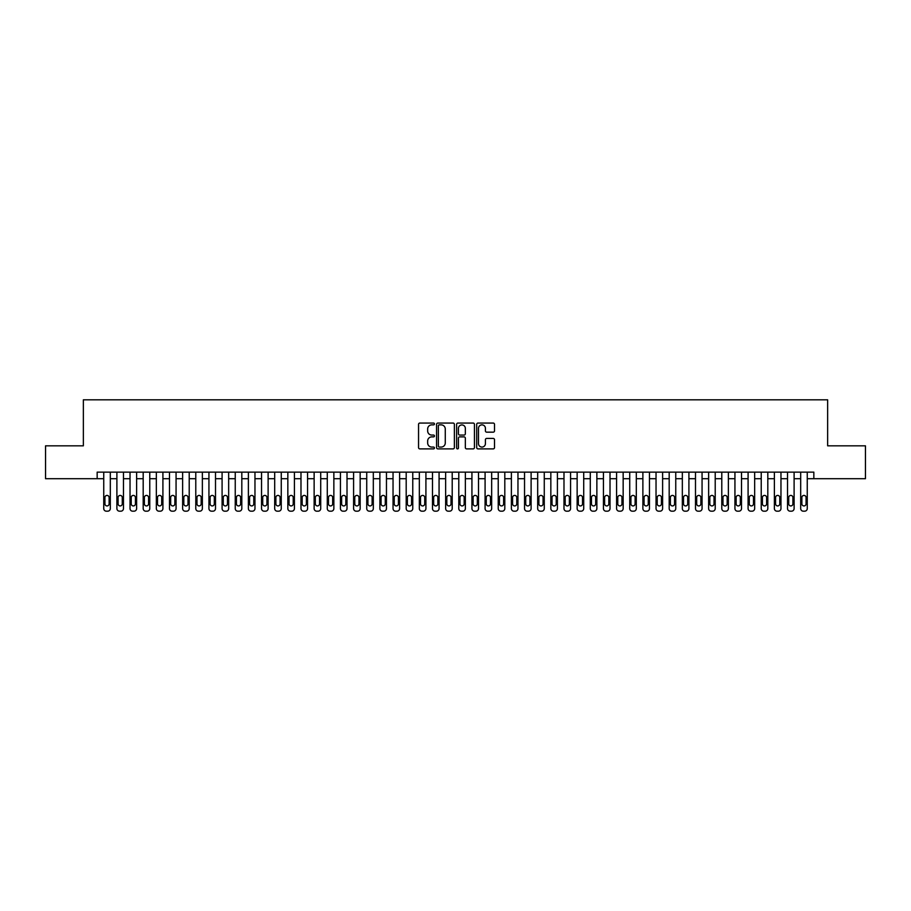 <?xml version="1.0" encoding="UTF-8"?>
<svg xmlns="http://www.w3.org/2000/svg" width="911" height="911" viewBox="0 0 911 911"><rect width="100%" height="100%" fill="white"/><g stroke="black" fill="none" stroke-linecap="round" stroke-linejoin="round"><path stroke-width="1.37" d="M434.456 423.968A0.9 0.9 0 0 0 433.556 423.068L419.846 423.068A1.287 1.287 0 0 0 418.548 424.355L418.548 447.586A1.287 1.287 0 0 0 419.846 448.884L433.556 448.884A0.9 0.9 0 0 0 434.456 447.973A0.9 0.9 0 0 0 433.556 447.073L431.78 447.073A4.134 4.134 0 0 1 427.658 442.94L427.658 441.004A4.134 4.134 0 0 1 431.78 436.881L433.556 436.881A0.9 0.9 0 0 0 434.456 435.97A0.9 0.9 0 0 0 433.556 435.071L431.78 435.071A4.134 4.134 0 0 1 427.658 430.937L427.658 429.001A4.134 4.134 0 0 1 431.78 424.868L433.556 424.868A0.9 0.9 0 0 0 434.456 423.968M493.227 432.167A1.287 1.287 0 0 0 494.514 430.869L494.514 424.355A1.287 1.287 0 0 0 493.227 423.068L477.99 423.068A1.287 1.287 0 0 0 476.704 424.355L476.704 447.586A1.287 1.287 0 0 0 477.99 448.884L493.227 448.884A1.287 1.287 0 0 0 494.514 447.586L494.514 439.717A1.287 1.287 0 0 0 493.227 438.43L486.702 438.43A1.287 1.287 0 0 0 485.415 439.717L485.415 443.623A3.45 3.45 0 0 1 481.965 447.073A3.45 3.45 0 0 1 478.503 443.623L478.503 428.329A3.45 3.45 0 0 1 481.965 424.868A3.45 3.45 0 0 1 485.415 428.329L485.415 430.869A1.287 1.287 0 0 0 486.702 432.167L493.227 432.167M97.158 478.708L45.55 478.708L45.55 445.832L83.356 445.832L83.356 399.815L827.643 399.815L827.643 445.832L865.45 445.832L865.45 478.708L813.842 478.708L813.842 472.137L97.158 472.137L97.158 478.708L103.74 478.708M454.373 424.355A1.287 1.287 0 0 0 453.074 423.068L437.849 423.068A1.287 1.287 0 0 0 436.563 424.355L436.563 447.586A1.287 1.287 0 0 0 437.849 448.884L453.074 448.884A1.287 1.287 0 0 0 454.373 447.586L454.373 424.355M457.926 423.068L473.151 423.068A1.287 1.287 0 0 1 474.437 424.355L474.437 447.586A1.287 1.287 0 0 1 473.151 448.884L466.637 448.884A1.287 1.287 0 0 1 465.339 447.586L465.339 438.168A1.287 1.287 0 0 0 464.052 436.881L459.725 436.881A1.287 1.287 0 0 0 458.438 438.168L458.438 447.973A0.9 0.9 0 0 1 457.538 448.884A0.9 0.9 0 0 1 456.627 447.973L456.627 424.355A1.287 1.287 0 0 1 457.926 423.068M110.311 472.137L110.311 508.566L110.311 478.708L116.893 478.708M123.463 472.137L123.463 508.566L123.463 478.708L130.034 478.708M136.616 472.137L136.616 508.566L136.616 478.708L143.186 478.708M149.768 472.137L149.768 508.566L149.768 478.708L156.339 478.708M162.91 472.137L162.91 508.566L162.91 478.708L169.492 478.708M176.062 472.137L176.062 508.566L176.062 478.708L182.633 478.708M189.215 472.137L189.215 508.566L189.215 478.708L195.785 478.708M202.367 472.137L202.367 508.566L202.367 478.708L208.938 478.708M215.508 472.137L215.508 508.566L215.508 478.708L222.09 478.708M228.661 472.137L228.661 508.566L228.661 478.708L235.243 478.708M241.814 472.137L241.814 508.566L241.814 478.708L248.384 478.708M254.966 472.137L254.966 508.566L254.966 478.708L261.537 478.708M268.119 472.137L268.119 508.566L268.119 478.708L274.689 478.708M281.26 472.137L281.26 508.566L281.26 478.708L287.842 478.708M294.412 472.137L294.412 508.566L294.412 478.708L300.983 478.708M307.565 472.137L307.565 508.566L307.565 478.708L314.136 478.708M320.718 472.137L320.718 508.566L320.718 478.708L327.288 478.708M333.859 472.137L333.859 508.566L333.859 478.708L340.441 478.708M347.011 472.137L347.011 508.566L347.011 478.708L353.593 478.708M360.164 472.137L360.164 508.566L360.164 478.708L366.734 478.708M373.316 472.137L373.316 508.566L373.316 478.708L379.887 478.708M386.458 472.137L386.458 508.566L386.458 478.708L393.04 478.708M399.61 472.137L399.61 508.566L399.61 478.708L406.192 478.708M412.763 472.137L412.763 508.566L412.763 478.708L419.333 478.708M425.915 472.137L425.915 508.566L425.915 478.708L432.486 478.708M439.068 472.137L439.068 508.566L439.068 478.708L445.638 478.708M452.209 472.137L452.209 508.566L452.209 478.708L458.791 478.708M465.362 472.137L465.362 508.566L465.362 478.708L471.932 478.708M478.514 472.137L478.514 508.566L478.514 478.708L485.085 478.708M491.667 472.137L491.667 508.566L491.667 478.708L498.237 478.708M504.808 472.137L504.808 508.566L504.808 478.708L511.39 478.708M517.96 472.137L517.96 508.566L517.96 478.708L524.542 478.708M531.113 472.137L531.113 508.566L531.113 478.708L537.684 478.708M544.266 472.137L544.266 508.566L544.266 478.708L550.836 478.708M557.407 472.137L557.407 508.566L557.407 478.708L563.989 478.708M570.559 472.137L570.559 508.566L570.559 478.708L577.141 478.708M583.712 472.137L583.712 508.566L583.712 478.708L590.282 478.708M596.864 472.137L596.864 508.566L596.864 478.708L603.435 478.708M610.017 472.137L610.017 508.566L610.017 478.708L616.588 478.708M623.158 472.137L623.158 508.566L623.158 478.708L629.74 478.708M636.311 472.137L636.311 508.566L636.311 478.708L642.881 478.708M649.463 472.137L649.463 508.566L649.463 478.708L656.034 478.708M662.616 472.137L662.616 508.566L662.616 478.708L669.186 478.708M675.757 472.137L675.757 508.566L675.757 478.708L682.339 478.708M688.91 472.137L688.91 508.566L688.91 478.708L695.492 478.708M702.062 472.137L702.062 508.566L702.062 478.708L708.633 478.708M715.215 472.137L715.215 508.566L715.215 478.708L721.785 478.708M728.367 472.137L728.367 508.566L728.367 478.708L734.938 478.708M741.508 472.137L741.508 508.566L741.508 478.708L748.09 478.708M754.661 472.137L754.661 508.566L754.661 478.708L761.232 478.708M767.814 472.137L767.814 508.566L767.814 478.708L774.384 478.708M780.966 472.137L780.966 508.566L780.966 478.708L787.537 478.708M794.107 472.137L794.107 508.566L794.107 478.708L800.689 478.708M807.26 472.137L807.26 508.566L807.26 478.708L813.842 478.708M439.273 424.868A0.9 0.9 0 0 0 438.362 425.779L438.362 446.174A0.9 0.9 0 0 0 439.273 447.073L441.14 447.073A4.134 4.134 0 0 0 445.274 442.94L445.274 429.001A4.134 4.134 0 0 0 441.14 424.868L439.273 424.868M465.339 428.386A3.45 3.45 0 0 0 461.888 424.936A3.45 3.45 0 0 0 458.438 428.386L458.438 433.773A1.287 1.287 0 0 0 459.725 435.071L464.052 435.071A1.287 1.287 0 0 0 465.339 433.773L465.339 428.386M104.924 503.829A2.107 2.107 77.2 0 0 107.031 505.935A2.107 2.107 77.2 0 0 109.126 503.829A2.107 2.107 -77.2 0 1 107.031 505.935A2.107 2.107 -77.2 0 1 104.924 503.829L104.924 497.508A2.107 2.107 -77.2 0 1 107.031 495.413A2.107 2.107 -77.2 0 1 109.126 497.508A2.107 2.107 77.2 0 0 107.031 495.413A2.107 2.107 77.2 0 0 104.924 497.508M103.74 472.137L103.74 508.566A2.631 2.631 102.8 0 0 106.371 511.185L107.68 511.185A2.631 2.631 102.8 0 0 110.311 508.566M109.126 497.508L109.126 503.829M118.077 503.829A2.107 2.107 77.2 0 0 120.172 505.935A2.107 2.107 77.2 0 0 122.279 503.829A2.107 2.107 -77.2 0 1 120.172 505.935A2.107 2.107 -77.2 0 1 118.077 503.829L118.077 497.508A2.107 2.107 -77.2 0 1 120.172 495.413A2.107 2.107 -77.2 0 1 122.279 497.508A2.107 2.107 77.2 0 0 120.172 495.413A2.107 2.107 77.2 0 0 118.077 497.508M131.218 503.829A2.107 2.107 77.2 0 0 133.325 505.935A2.107 2.107 77.2 0 0 135.432 503.829A2.107 2.107 -77.2 0 1 133.325 505.935A2.107 2.107 -77.2 0 1 131.218 503.829L131.218 497.508A2.107 2.107 -77.2 0 1 133.325 495.413A2.107 2.107 -77.2 0 1 135.432 497.508A2.107 2.107 77.2 0 0 133.325 495.413A2.107 2.107 77.2 0 0 131.218 497.508M144.371 503.829A2.107 2.107 77.2 0 0 146.477 505.935A2.107 2.107 77.2 0 0 148.584 503.829A2.107 2.107 -77.2 0 1 146.477 505.935A2.107 2.107 -77.2 0 1 144.371 503.829L144.371 497.508A2.107 2.107 -77.2 0 1 146.477 495.413A2.107 2.107 -77.2 0 1 148.584 497.508A2.107 2.107 77.2 0 0 146.477 495.413A2.107 2.107 77.2 0 0 144.371 497.508M157.523 503.829A2.107 2.107 77.2 0 0 159.63 505.935A2.107 2.107 77.2 0 0 161.725 503.829A2.107 2.107 -77.2 0 1 159.63 505.935A2.107 2.107 -77.2 0 1 157.523 503.829L157.523 497.508A2.107 2.107 -77.2 0 1 159.63 495.413A2.107 2.107 -77.2 0 1 161.725 497.508A2.107 2.107 77.2 0 0 159.63 495.413A2.107 2.107 77.2 0 0 157.523 497.508M116.893 472.137L116.893 508.566A2.631 2.631 102.8 0 0 119.523 511.185L120.833 511.185A2.631 2.631 102.8 0 0 123.463 508.566M122.279 497.508L122.279 503.829M130.034 472.137L130.034 508.566A2.631 2.631 102.8 0 0 132.664 511.185L133.985 511.185A2.631 2.631 102.8 0 0 136.616 508.566M135.432 497.508L135.432 503.829M143.186 472.137L143.186 508.566A2.631 2.631 102.8 0 0 145.817 511.185L147.138 511.185A2.631 2.631 102.8 0 0 149.768 508.566M148.584 497.508L148.584 503.829M156.339 472.137L156.339 508.566A2.631 2.631 102.8 0 0 158.969 511.185L160.279 511.185A2.631 2.631 102.8 0 0 162.91 508.566M161.725 497.508L161.725 503.829M170.676 503.829A2.107 2.107 77.2 0 0 172.771 505.935A2.107 2.107 77.2 0 0 174.878 503.829A2.107 2.107 -77.2 0 1 172.771 505.935A2.107 2.107 -77.2 0 1 170.676 503.829L170.676 497.508A2.107 2.107 -77.2 0 1 172.771 495.413A2.107 2.107 -77.2 0 1 174.878 497.508A2.107 2.107 77.2 0 0 172.771 495.413A2.107 2.107 77.2 0 0 170.676 497.508M169.492 472.137L169.492 508.566A2.631 2.631 102.8 0 0 172.122 511.185L173.432 511.185A2.631 2.631 102.8 0 0 176.062 508.566M174.878 497.508L174.878 503.829M183.817 503.829A2.107 2.107 77.2 0 0 185.924 505.935A2.107 2.107 77.2 0 0 188.03 503.829A2.107 2.107 -77.2 0 1 185.924 505.935A2.107 2.107 -77.2 0 1 183.817 503.829L183.817 497.508A2.107 2.107 -77.2 0 1 185.924 495.413A2.107 2.107 -77.2 0 1 188.03 497.508A2.107 2.107 77.2 0 0 185.924 495.413A2.107 2.107 77.2 0 0 183.817 497.508M182.633 472.137L182.633 508.566A2.631 2.631 102.8 0 0 185.263 511.185L186.584 511.185A2.631 2.631 102.8 0 0 189.215 508.566M188.03 497.508L188.03 503.829M196.97 503.829A2.107 2.107 77.2 0 0 199.076 505.935A2.107 2.107 77.2 0 0 201.183 503.829A2.107 2.107 -77.2 0 1 199.076 505.935A2.107 2.107 -77.2 0 1 196.97 503.829L196.97 497.508A2.107 2.107 -77.2 0 1 199.076 495.413A2.107 2.107 -77.2 0 1 201.183 497.508A2.107 2.107 77.2 0 0 199.076 495.413A2.107 2.107 77.2 0 0 196.97 497.508M195.785 472.137L195.785 508.566A2.631 2.631 102.8 0 0 198.416 511.185L199.737 511.185A2.631 2.631 102.8 0 0 202.367 508.566M201.183 497.508L201.183 503.829M210.122 503.829A2.107 2.107 77.2 0 0 212.229 505.935A2.107 2.107 77.2 0 0 214.324 503.829A2.107 2.107 -77.2 0 1 212.229 505.935A2.107 2.107 -77.2 0 1 210.122 503.829L210.122 497.508A2.107 2.107 -77.2 0 1 212.229 495.413A2.107 2.107 -77.2 0 1 214.324 497.508A2.107 2.107 77.2 0 0 212.229 495.413A2.107 2.107 77.2 0 0 210.122 497.508M208.938 472.137L208.938 508.566A2.631 2.631 102.8 0 0 211.568 511.185L212.878 511.185A2.631 2.631 102.8 0 0 215.508 508.566M214.324 497.508L214.324 503.829M223.275 503.829A2.107 2.107 77.2 0 0 225.37 505.935A2.107 2.107 77.2 0 0 227.477 503.829A2.107 2.107 -77.2 0 1 225.37 505.935A2.107 2.107 -77.2 0 1 223.275 503.829L223.275 497.508A2.107 2.107 -77.2 0 1 225.37 495.413A2.107 2.107 -77.2 0 1 227.477 497.508A2.107 2.107 77.2 0 0 225.37 495.413A2.107 2.107 77.2 0 0 223.275 497.508M236.427 503.829A2.107 2.107 77.2 0 0 238.523 505.935A2.107 2.107 77.2 0 0 240.629 503.829A2.107 2.107 -77.2 0 1 238.523 505.935A2.107 2.107 -77.2 0 1 236.427 503.829L236.427 497.508A2.107 2.107 -77.2 0 1 238.523 495.413A2.107 2.107 -77.2 0 1 240.629 497.508A2.107 2.107 77.2 0 0 238.523 495.413A2.107 2.107 77.2 0 0 236.427 497.508M249.568 503.829A2.107 2.107 77.2 0 0 251.675 505.935A2.107 2.107 77.2 0 0 253.782 503.829A2.107 2.107 -77.2 0 1 251.675 505.935A2.107 2.107 -77.2 0 1 249.568 503.829L249.568 497.508A2.107 2.107 -77.2 0 1 251.675 495.413A2.107 2.107 -77.2 0 1 253.782 497.508A2.107 2.107 77.2 0 0 251.675 495.413A2.107 2.107 77.2 0 0 249.568 497.508M262.721 503.829A2.107 2.107 77.2 0 0 264.828 505.935A2.107 2.107 77.2 0 0 266.934 503.829A2.107 2.107 -77.2 0 1 264.828 505.935A2.107 2.107 -77.2 0 1 262.721 503.829L262.721 497.508A2.107 2.107 -77.2 0 1 264.828 495.413A2.107 2.107 -77.2 0 1 266.934 497.508A2.107 2.107 77.2 0 0 264.828 495.413A2.107 2.107 77.2 0 0 262.721 497.508M275.874 503.829A2.107 2.107 77.2 0 0 277.98 505.935A2.107 2.107 77.2 0 0 280.076 503.829A2.107 2.107 -77.2 0 1 277.98 505.935A2.107 2.107 -77.2 0 1 275.874 503.829L275.874 497.508A2.107 2.107 -77.2 0 1 277.98 495.413A2.107 2.107 -77.2 0 1 280.076 497.508A2.107 2.107 77.2 0 0 277.98 495.413A2.107 2.107 77.2 0 0 275.874 497.508M289.026 503.829A2.107 2.107 77.2 0 0 291.121 505.935A2.107 2.107 77.2 0 0 293.228 503.829A2.107 2.107 -77.2 0 1 291.121 505.935A2.107 2.107 -77.2 0 1 289.026 503.829L289.026 497.508A2.107 2.107 -77.2 0 1 291.121 495.413A2.107 2.107 -77.2 0 1 293.228 497.508A2.107 2.107 77.2 0 0 291.121 495.413A2.107 2.107 77.2 0 0 289.026 497.508M302.167 503.829A2.107 2.107 77.2 0 0 304.274 505.935A2.107 2.107 77.2 0 0 306.381 503.829A2.107 2.107 -77.2 0 1 304.274 505.935A2.107 2.107 -77.2 0 1 302.167 503.829L302.167 497.508A2.107 2.107 -77.2 0 1 304.274 495.413A2.107 2.107 -77.2 0 1 306.381 497.508A2.107 2.107 77.2 0 0 304.274 495.413A2.107 2.107 77.2 0 0 302.167 497.508M315.32 503.829A2.107 2.107 77.2 0 0 317.427 505.935A2.107 2.107 77.2 0 0 319.533 503.829A2.107 2.107 -77.2 0 1 317.427 505.935A2.107 2.107 -77.2 0 1 315.32 503.829L315.32 497.508A2.107 2.107 -77.2 0 1 317.427 495.413A2.107 2.107 -77.2 0 1 319.533 497.508A2.107 2.107 77.2 0 0 317.427 495.413A2.107 2.107 77.2 0 0 315.32 497.508M328.472 503.829A2.107 2.107 77.2 0 0 330.579 505.935A2.107 2.107 77.2 0 0 332.674 503.829A2.107 2.107 -77.2 0 1 330.579 505.935A2.107 2.107 -77.2 0 1 328.472 503.829L328.472 497.508A2.107 2.107 -77.2 0 1 330.579 495.413A2.107 2.107 -77.2 0 1 332.674 497.508A2.107 2.107 77.2 0 0 330.579 495.413A2.107 2.107 77.2 0 0 328.472 497.508M341.625 503.829A2.107 2.107 77.2 0 0 343.72 505.935A2.107 2.107 77.2 0 0 345.827 503.829A2.107 2.107 -77.2 0 1 343.72 505.935A2.107 2.107 -77.2 0 1 341.625 503.829L341.625 497.508A2.107 2.107 -77.2 0 1 343.72 495.413A2.107 2.107 -77.2 0 1 345.827 497.508A2.107 2.107 77.2 0 0 343.72 495.413A2.107 2.107 77.2 0 0 341.625 497.508M354.766 503.829A2.107 2.107 77.2 0 0 356.873 505.935A2.107 2.107 77.2 0 0 358.98 503.829A2.107 2.107 -77.2 0 1 356.873 505.935A2.107 2.107 -77.2 0 1 354.766 503.829L354.766 497.508A2.107 2.107 -77.2 0 1 356.873 495.413A2.107 2.107 -77.2 0 1 358.98 497.508A2.107 2.107 77.2 0 0 356.873 495.413A2.107 2.107 77.2 0 0 354.766 497.508M367.919 503.829A2.107 2.107 77.2 0 0 370.025 505.935A2.107 2.107 77.2 0 0 372.132 503.829A2.107 2.107 -77.2 0 1 370.025 505.935A2.107 2.107 -77.2 0 1 367.919 503.829L367.919 497.508A2.107 2.107 -77.2 0 1 370.025 495.413A2.107 2.107 -77.2 0 1 372.132 497.508A2.107 2.107 77.2 0 0 370.025 495.413A2.107 2.107 77.2 0 0 367.919 497.508M222.09 472.137L222.09 508.566A2.631 2.631 102.8 0 0 224.721 511.185L226.03 511.185A2.631 2.631 102.8 0 0 228.661 508.566M227.477 497.508L227.477 503.829M235.243 472.137L235.243 508.566A2.631 2.631 102.8 0 0 237.873 511.185L239.183 511.185A2.631 2.631 102.8 0 0 241.814 508.566M240.629 497.508L240.629 503.829M248.384 472.137L248.384 508.566A2.631 2.631 102.8 0 0 251.015 511.185L252.336 511.185A2.631 2.631 102.8 0 0 254.966 508.566M253.782 497.508L253.782 503.829M261.537 472.137L261.537 508.566A2.631 2.631 102.8 0 0 264.167 511.185L265.488 511.185A2.631 2.631 102.8 0 0 268.119 508.566M266.934 497.508L266.934 503.829M274.689 472.137L274.689 508.566A2.631 2.631 102.8 0 0 277.32 511.185L278.629 511.185A2.631 2.631 102.8 0 0 281.26 508.566M280.076 497.508L280.076 503.829M287.842 472.137L287.842 508.566A2.631 2.631 102.8 0 0 290.472 511.185L291.782 511.185A2.631 2.631 102.8 0 0 294.412 508.566M293.228 497.508L293.228 503.829M300.983 472.137L300.983 508.566A2.631 2.631 102.8 0 0 303.614 511.185L304.934 511.185A2.631 2.631 102.8 0 0 307.565 508.566M306.381 497.508L306.381 503.829M314.136 472.137L314.136 508.566A2.631 2.631 102.8 0 0 316.766 511.185L318.087 511.185A2.631 2.631 102.8 0 0 320.718 508.566M319.533 497.508L319.533 503.829M327.288 472.137L327.288 508.566A2.631 2.631 102.8 0 0 329.919 511.185L331.228 511.185A2.631 2.631 102.8 0 0 333.859 508.566M332.674 497.508L332.674 503.829M340.441 472.137L340.441 508.566A2.631 2.631 102.8 0 0 343.071 511.185L344.381 511.185A2.631 2.631 102.8 0 0 347.011 508.566M345.827 497.508L345.827 503.829M353.593 472.137L353.593 508.566A2.631 2.631 102.8 0 0 356.212 511.185L357.533 511.185A2.631 2.631 102.8 0 0 360.164 508.566M358.98 497.508L358.98 503.829M366.734 472.137L366.734 508.566A2.631 2.631 102.8 0 0 369.365 511.185L370.686 511.185A2.631 2.631 102.8 0 0 373.316 508.566M372.132 497.508L372.132 503.829M381.071 503.829A2.107 2.107 77.2 0 0 383.178 505.935A2.107 2.107 77.2 0 0 385.285 503.829A2.107 2.107 -77.2 0 1 383.178 505.935A2.107 2.107 -77.2 0 1 381.071 503.829L381.071 497.508A2.107 2.107 -77.2 0 1 383.178 495.413A2.107 2.107 -77.2 0 1 385.285 497.508A2.107 2.107 77.2 0 0 383.178 495.413A2.107 2.107 77.2 0 0 381.071 497.508M394.224 503.829A2.107 2.107 77.2 0 0 396.331 505.935A2.107 2.107 77.2 0 0 398.426 503.829A2.107 2.107 -77.2 0 1 396.331 505.935A2.107 2.107 -77.2 0 1 394.224 503.829L394.224 497.508A2.107 2.107 -77.2 0 1 396.331 495.413A2.107 2.107 -77.2 0 1 398.426 497.508A2.107 2.107 77.2 0 0 396.331 495.413A2.107 2.107 77.2 0 0 394.224 497.508M407.376 503.829A2.107 2.107 77.2 0 0 409.472 505.935A2.107 2.107 77.2 0 0 411.578 503.829A2.107 2.107 -77.2 0 1 409.472 505.935A2.107 2.107 -77.2 0 1 407.376 503.829L407.376 497.508A2.107 2.107 -77.2 0 1 409.472 495.413A2.107 2.107 -77.2 0 1 411.578 497.508A2.107 2.107 77.2 0 0 409.472 495.413A2.107 2.107 77.2 0 0 407.376 497.508M420.518 503.829A2.107 2.107 77.2 0 0 422.624 505.935A2.107 2.107 77.2 0 0 424.731 503.829A2.107 2.107 -77.2 0 1 422.624 505.935A2.107 2.107 -77.2 0 1 420.518 503.829L420.518 497.508A2.107 2.107 -77.2 0 1 422.624 495.413A2.107 2.107 -77.2 0 1 424.731 497.508A2.107 2.107 77.2 0 0 422.624 495.413A2.107 2.107 77.2 0 0 420.518 497.508M379.887 472.137L379.887 508.566A2.631 2.631 102.8 0 0 382.518 511.185L383.827 511.185A2.631 2.631 102.8 0 0 386.458 508.566M385.285 497.508L385.285 503.829M393.04 472.137L393.04 508.566A2.631 2.631 102.8 0 0 395.67 511.185L396.98 511.185A2.631 2.631 102.8 0 0 399.61 508.566M398.426 497.508L398.426 503.829M406.192 472.137L406.192 508.566A2.631 2.631 102.8 0 0 408.823 511.185L410.132 511.185A2.631 2.631 102.8 0 0 412.763 508.566M411.578 497.508L411.578 503.829M419.333 472.137L419.333 508.566A2.631 2.631 102.8 0 0 421.964 511.185L423.285 511.185A2.631 2.631 102.8 0 0 425.915 508.566M424.731 497.508L424.731 503.829M433.67 503.829A2.107 2.107 77.2 0 0 435.777 505.935A2.107 2.107 77.2 0 0 437.884 503.829A2.107 2.107 -77.2 0 1 435.777 505.935A2.107 2.107 -77.2 0 1 433.67 503.829L433.67 497.508A2.107 2.107 -77.2 0 1 435.777 495.413A2.107 2.107 -77.2 0 1 437.884 497.508A2.107 2.107 77.2 0 0 435.777 495.413A2.107 2.107 77.2 0 0 433.67 497.508M432.486 472.137L432.486 508.566A2.631 2.631 102.8 0 0 435.116 511.185L436.437 511.185A2.631 2.631 102.8 0 0 439.068 508.566M437.884 497.508L437.884 503.829M446.823 503.829A2.107 2.107 77.2 0 0 448.929 505.935A2.107 2.107 77.2 0 0 451.025 503.829A2.107 2.107 -77.2 0 1 448.929 505.935A2.107 2.107 -77.2 0 1 446.823 503.829L446.823 497.508A2.107 2.107 -77.2 0 1 448.929 495.413A2.107 2.107 -77.2 0 1 451.025 497.508A2.107 2.107 77.2 0 0 448.929 495.413A2.107 2.107 77.2 0 0 446.823 497.508M445.638 472.137L445.638 508.566A2.631 2.631 102.8 0 0 448.269 511.185L449.578 511.185A2.631 2.631 102.8 0 0 452.209 508.566M451.025 497.508L451.025 503.829M459.975 503.829A2.107 2.107 77.2 0 0 462.071 505.935A2.107 2.107 77.2 0 0 464.177 503.829A2.107 2.107 -77.2 0 1 462.071 505.935A2.107 2.107 -77.2 0 1 459.975 503.829L459.975 497.508A2.107 2.107 -77.2 0 1 462.071 495.413A2.107 2.107 -77.2 0 1 464.177 497.508A2.107 2.107 77.2 0 0 462.071 495.413A2.107 2.107 77.2 0 0 459.975 497.508M458.791 472.137L458.791 508.566A2.631 2.631 102.8 0 0 461.421 511.185L462.731 511.185A2.631 2.631 102.8 0 0 465.362 508.566M464.177 497.508L464.177 503.829M473.116 503.829A2.107 2.107 77.2 0 0 475.223 505.935A2.107 2.107 77.2 0 0 477.33 503.829A2.107 2.107 -77.2 0 1 475.223 505.935A2.107 2.107 -77.2 0 1 473.116 503.829L473.116 497.508A2.107 2.107 -77.2 0 1 475.223 495.413A2.107 2.107 -77.2 0 1 477.33 497.508A2.107 2.107 77.2 0 0 475.223 495.413A2.107 2.107 77.2 0 0 473.116 497.508M471.932 472.137L471.932 508.566A2.631 2.631 102.8 0 0 474.563 511.185L475.884 511.185A2.631 2.631 102.8 0 0 478.514 508.566M477.33 497.508L477.33 503.829M486.269 503.829A2.107 2.107 77.2 0 0 488.376 505.935A2.107 2.107 77.2 0 0 490.482 503.829A2.107 2.107 -77.2 0 1 488.376 505.935A2.107 2.107 -77.2 0 1 486.269 503.829L486.269 497.508A2.107 2.107 -77.2 0 1 488.376 495.413A2.107 2.107 -77.2 0 1 490.482 497.508A2.107 2.107 77.2 0 0 488.376 495.413A2.107 2.107 77.2 0 0 486.269 497.508M485.085 472.137L485.085 508.566A2.631 2.631 102.8 0 0 487.715 511.185L489.036 511.185A2.631 2.631 102.8 0 0 491.667 508.566M490.482 497.508L490.482 503.829M499.422 503.829A2.107 2.107 77.2 0 0 501.528 505.935A2.107 2.107 77.2 0 0 503.624 503.829A2.107 2.107 -77.2 0 1 501.528 505.935A2.107 2.107 -77.2 0 1 499.422 503.829L499.422 497.508A2.107 2.107 -77.2 0 1 501.528 495.413A2.107 2.107 -77.2 0 1 503.624 497.508A2.107 2.107 77.2 0 0 501.528 495.413A2.107 2.107 77.2 0 0 499.422 497.508M498.237 472.137L498.237 508.566A2.631 2.631 102.8 0 0 500.868 511.185L502.177 511.185A2.631 2.631 102.8 0 0 504.808 508.566M503.624 497.508L503.624 503.829M512.574 503.829A2.107 2.107 77.2 0 0 514.669 505.935A2.107 2.107 77.2 0 0 516.776 503.829A2.107 2.107 -77.2 0 1 514.669 505.935A2.107 2.107 -77.2 0 1 512.574 503.829L512.574 497.508A2.107 2.107 -77.2 0 1 514.669 495.413A2.107 2.107 -77.2 0 1 516.776 497.508A2.107 2.107 77.2 0 0 514.669 495.413A2.107 2.107 77.2 0 0 512.574 497.508M511.39 472.137L511.39 508.566A2.631 2.631 102.8 0 0 514.02 511.185L515.33 511.185A2.631 2.631 102.8 0 0 517.96 508.566M516.776 497.508L516.776 503.829M525.715 503.829A2.107 2.107 77.2 0 0 527.822 505.935A2.107 2.107 77.2 0 0 529.929 503.829A2.107 2.107 -77.2 0 1 527.822 505.935A2.107 2.107 -77.2 0 1 525.715 503.829L525.715 497.508A2.107 2.107 -77.2 0 1 527.822 495.413A2.107 2.107 -77.2 0 1 529.929 497.508A2.107 2.107 77.2 0 0 527.822 495.413A2.107 2.107 77.2 0 0 525.715 497.508M524.542 472.137L524.542 508.566A2.631 2.631 102.8 0 0 527.173 511.185L528.482 511.185A2.631 2.631 102.8 0 0 531.113 508.566M529.929 497.508L529.929 503.829M538.868 503.829A2.107 2.107 77.2 0 0 540.975 505.935A2.107 2.107 77.2 0 0 543.081 503.829A2.107 2.107 -77.2 0 1 540.975 505.935A2.107 2.107 -77.2 0 1 538.868 503.829L538.868 497.508A2.107 2.107 -77.2 0 1 540.975 495.413A2.107 2.107 -77.2 0 1 543.081 497.508A2.107 2.107 77.2 0 0 540.975 495.413A2.107 2.107 77.2 0 0 538.868 497.508M537.684 472.137L537.684 508.566A2.631 2.631 102.8 0 0 540.314 511.185L541.635 511.185A2.631 2.631 102.8 0 0 544.266 508.566M543.081 497.508L543.081 503.829M552.02 503.829A2.107 2.107 77.2 0 0 554.127 505.935A2.107 2.107 77.2 0 0 556.234 503.829A2.107 2.107 -77.2 0 1 554.127 505.935A2.107 2.107 -77.2 0 1 552.02 503.829L552.02 497.508A2.107 2.107 -77.2 0 1 554.127 495.413A2.107 2.107 -77.2 0 1 556.234 497.508A2.107 2.107 77.2 0 0 554.127 495.413A2.107 2.107 77.2 0 0 552.02 497.508M550.836 472.137L550.836 508.566A2.631 2.631 102.8 0 0 553.467 511.185L554.788 511.185A2.631 2.631 102.8 0 0 557.407 508.566M556.234 497.508L556.234 503.829M565.173 503.829A2.107 2.107 77.2 0 0 567.28 505.935A2.107 2.107 77.2 0 0 569.375 503.829A2.107 2.107 -77.2 0 1 567.28 505.935A2.107 2.107 -77.2 0 1 565.173 503.829L565.173 497.508A2.107 2.107 -77.2 0 1 567.28 495.413A2.107 2.107 -77.2 0 1 569.375 497.508A2.107 2.107 77.2 0 0 567.28 495.413A2.107 2.107 77.2 0 0 565.173 497.508M563.989 472.137L563.989 508.566A2.631 2.631 102.8 0 0 566.619 511.185L567.929 511.185A2.631 2.631 102.8 0 0 570.559 508.566M569.375 497.508L569.375 503.829M578.326 503.829A2.107 2.107 77.2 0 0 580.421 505.935A2.107 2.107 77.2 0 0 582.528 503.829A2.107 2.107 -77.2 0 1 580.421 505.935A2.107 2.107 -77.2 0 1 578.326 503.829L578.326 497.508A2.107 2.107 -77.2 0 1 580.421 495.413A2.107 2.107 -77.2 0 1 582.528 497.508A2.107 2.107 77.2 0 0 580.421 495.413A2.107 2.107 77.2 0 0 578.326 497.508M577.141 472.137L577.141 508.566A2.631 2.631 102.8 0 0 579.772 511.185L581.081 511.185A2.631 2.631 102.8 0 0 583.712 508.566M582.528 497.508L582.528 503.829M591.467 503.829A2.107 2.107 77.2 0 0 593.573 505.935A2.107 2.107 77.2 0 0 595.68 503.829A2.107 2.107 -77.2 0 1 593.573 505.935A2.107 2.107 -77.2 0 1 591.467 503.829L591.467 497.508A2.107 2.107 -77.2 0 1 593.573 495.413A2.107 2.107 -77.2 0 1 595.68 497.508A2.107 2.107 77.2 0 0 593.573 495.413A2.107 2.107 77.2 0 0 591.467 497.508M590.282 472.137L590.282 508.566A2.631 2.631 102.8 0 0 592.913 511.185L594.234 511.185A2.631 2.631 102.8 0 0 596.864 508.566M595.68 497.508L595.68 503.829M604.619 503.829A2.107 2.107 77.2 0 0 606.726 505.935A2.107 2.107 77.2 0 0 608.833 503.829A2.107 2.107 -77.2 0 1 606.726 505.935A2.107 2.107 -77.2 0 1 604.619 503.829L604.619 497.508A2.107 2.107 -77.2 0 1 606.726 495.413A2.107 2.107 -77.2 0 1 608.833 497.508A2.107 2.107 77.2 0 0 606.726 495.413A2.107 2.107 77.2 0 0 604.619 497.508M603.435 472.137L603.435 508.566A2.631 2.631 102.8 0 0 606.066 511.185L607.386 511.185A2.631 2.631 102.8 0 0 610.017 508.566M608.833 497.508L608.833 503.829M617.772 503.829A2.107 2.107 77.2 0 0 619.879 505.935A2.107 2.107 77.2 0 0 621.974 503.829A2.107 2.107 -77.2 0 1 619.879 505.935A2.107 2.107 -77.2 0 1 617.772 503.829L617.772 497.508A2.107 2.107 -77.2 0 1 619.879 495.413A2.107 2.107 -77.2 0 1 621.974 497.508A2.107 2.107 77.2 0 0 619.879 495.413A2.107 2.107 77.2 0 0 617.772 497.508M616.588 472.137L616.588 508.566A2.631 2.631 102.8 0 0 619.218 511.185L620.528 511.185A2.631 2.631 102.8 0 0 623.158 508.566M621.974 497.508L621.974 503.829M630.924 503.829A2.107 2.107 77.2 0 0 633.02 505.935A2.107 2.107 77.2 0 0 635.126 503.829A2.107 2.107 -77.2 0 1 633.02 505.935A2.107 2.107 -77.2 0 1 630.924 503.829L630.924 497.508A2.107 2.107 -77.2 0 1 633.02 495.413A2.107 2.107 -77.2 0 1 635.126 497.508A2.107 2.107 77.2 0 0 633.02 495.413A2.107 2.107 77.2 0 0 630.924 497.508M629.74 472.137L629.74 508.566A2.631 2.631 102.8 0 0 632.371 511.185L633.68 511.185A2.631 2.631 102.8 0 0 636.311 508.566M635.126 497.508L635.126 503.829M644.066 503.829A2.107 2.107 77.2 0 0 646.172 505.935A2.107 2.107 77.2 0 0 648.279 503.829A2.107 2.107 -77.2 0 1 646.172 505.935A2.107 2.107 -77.2 0 1 644.066 503.829L644.066 497.508A2.107 2.107 -77.2 0 1 646.172 495.413A2.107 2.107 -77.2 0 1 648.279 497.508A2.107 2.107 77.2 0 0 646.172 495.413A2.107 2.107 77.2 0 0 644.066 497.508M642.881 472.137L642.881 508.566A2.631 2.631 102.8 0 0 645.512 511.185L646.833 511.185A2.631 2.631 102.8 0 0 649.463 508.566M648.279 497.508L648.279 503.829M657.218 503.829A2.107 2.107 77.2 0 0 659.325 505.935A2.107 2.107 77.2 0 0 661.432 503.829A2.107 2.107 -77.2 0 1 659.325 505.935A2.107 2.107 -77.2 0 1 657.218 503.829L657.218 497.508A2.107 2.107 -77.2 0 1 659.325 495.413A2.107 2.107 -77.2 0 1 661.432 497.508A2.107 2.107 77.2 0 0 659.325 495.413A2.107 2.107 77.2 0 0 657.218 497.508M656.034 472.137L656.034 508.566A2.631 2.631 102.8 0 0 658.664 511.185L659.985 511.185A2.631 2.631 102.8 0 0 662.616 508.566M661.432 497.508L661.432 503.829M670.371 503.829A2.107 2.107 77.2 0 0 672.477 505.935A2.107 2.107 77.2 0 0 674.573 503.829A2.107 2.107 -77.2 0 1 672.477 505.935A2.107 2.107 -77.2 0 1 670.371 503.829L670.371 497.508A2.107 2.107 -77.2 0 1 672.477 495.413A2.107 2.107 -77.2 0 1 674.573 497.508A2.107 2.107 77.2 0 0 672.477 495.413A2.107 2.107 77.2 0 0 670.371 497.508M669.186 472.137L669.186 508.566A2.631 2.631 102.8 0 0 671.817 511.185L673.127 511.185A2.631 2.631 102.8 0 0 675.757 508.566M674.573 497.508L674.573 503.829M683.523 503.829A2.107 2.107 77.2 0 0 685.63 505.935A2.107 2.107 77.2 0 0 687.725 503.829A2.107 2.107 -77.2 0 1 685.63 505.935A2.107 2.107 -77.2 0 1 683.523 503.829L683.523 497.508A2.107 2.107 -77.2 0 1 685.63 495.413A2.107 2.107 -77.2 0 1 687.725 497.508A2.107 2.107 77.2 0 0 685.63 495.413A2.107 2.107 77.2 0 0 683.523 497.508M682.339 472.137L682.339 508.566A2.631 2.631 102.8 0 0 684.97 511.185L686.279 511.185A2.631 2.631 102.8 0 0 688.91 508.566M687.725 497.508L687.725 503.829M696.676 503.829A2.107 2.107 77.2 0 0 698.771 505.935A2.107 2.107 77.2 0 0 700.878 503.829A2.107 2.107 -77.2 0 1 698.771 505.935A2.107 2.107 -77.2 0 1 696.676 503.829L696.676 497.508A2.107 2.107 -77.2 0 1 698.771 495.413A2.107 2.107 -77.2 0 1 700.878 497.508A2.107 2.107 77.2 0 0 698.771 495.413A2.107 2.107 77.2 0 0 696.676 497.508M695.492 472.137L695.492 508.566A2.631 2.631 102.8 0 0 698.122 511.185L699.432 511.185A2.631 2.631 102.8 0 0 702.062 508.566M700.878 497.508L700.878 503.829M709.817 503.829A2.107 2.107 77.2 0 0 711.924 505.935A2.107 2.107 77.2 0 0 714.03 503.829A2.107 2.107 -77.2 0 1 711.924 505.935A2.107 2.107 -77.2 0 1 709.817 503.829L709.817 497.508A2.107 2.107 -77.2 0 1 711.924 495.413A2.107 2.107 -77.2 0 1 714.03 497.508A2.107 2.107 77.2 0 0 711.924 495.413A2.107 2.107 77.2 0 0 709.817 497.508M708.633 472.137L708.633 508.566A2.631 2.631 102.8 0 0 711.263 511.185L712.584 511.185A2.631 2.631 102.8 0 0 715.215 508.566M714.03 497.508L714.03 503.829M722.97 503.829A2.107 2.107 77.2 0 0 725.076 505.935A2.107 2.107 77.2 0 0 727.183 503.829A2.107 2.107 -77.2 0 1 725.076 505.935A2.107 2.107 -77.2 0 1 722.97 503.829L722.97 497.508A2.107 2.107 -77.2 0 1 725.076 495.413A2.107 2.107 -77.2 0 1 727.183 497.508A2.107 2.107 77.2 0 0 725.076 495.413A2.107 2.107 77.2 0 0 722.97 497.508M721.785 472.137L721.785 508.566A2.631 2.631 102.8 0 0 724.416 511.185L725.737 511.185A2.631 2.631 102.8 0 0 728.367 508.566M727.183 497.508L727.183 503.829M736.122 503.829A2.107 2.107 77.2 0 0 738.229 505.935A2.107 2.107 77.2 0 0 740.324 503.829A2.107 2.107 -77.2 0 1 738.229 505.935A2.107 2.107 -77.2 0 1 736.122 503.829L736.122 497.508A2.107 2.107 -77.2 0 1 738.229 495.413A2.107 2.107 -77.2 0 1 740.324 497.508A2.107 2.107 77.2 0 0 738.229 495.413A2.107 2.107 77.2 0 0 736.122 497.508M734.938 472.137L734.938 508.566A2.631 2.631 102.8 0 0 737.568 511.185L738.878 511.185A2.631 2.631 102.8 0 0 741.508 508.566M740.324 497.508L740.324 503.829M749.275 503.829A2.107 2.107 77.2 0 0 751.37 505.935A2.107 2.107 77.2 0 0 753.477 503.829A2.107 2.107 -77.2 0 1 751.37 505.935A2.107 2.107 -77.2 0 1 749.275 503.829L749.275 497.508A2.107 2.107 -77.2 0 1 751.37 495.413A2.107 2.107 -77.2 0 1 753.477 497.508A2.107 2.107 77.2 0 0 751.37 495.413A2.107 2.107 77.2 0 0 749.275 497.508M748.09 472.137L748.09 508.566A2.631 2.631 102.8 0 0 750.721 511.185L752.03 511.185A2.631 2.631 102.8 0 0 754.661 508.566M753.477 497.508L753.477 503.829M762.416 503.829A2.107 2.107 77.2 0 0 764.523 505.935A2.107 2.107 77.2 0 0 766.629 503.829A2.107 2.107 -77.2 0 1 764.523 505.935A2.107 2.107 -77.2 0 1 762.416 503.829L762.416 497.508A2.107 2.107 -77.2 0 1 764.523 495.413A2.107 2.107 -77.2 0 1 766.629 497.508A2.107 2.107 77.2 0 0 764.523 495.413A2.107 2.107 77.2 0 0 762.416 497.508M761.232 472.137L761.232 508.566A2.631 2.631 102.8 0 0 763.862 511.185L765.183 511.185A2.631 2.631 102.8 0 0 767.814 508.566M766.629 497.508L766.629 503.829M775.568 503.829A2.107 2.107 77.2 0 0 777.675 505.935A2.107 2.107 77.2 0 0 779.782 503.829A2.107 2.107 -77.2 0 1 777.675 505.935A2.107 2.107 -77.2 0 1 775.568 503.829L775.568 497.508A2.107 2.107 -77.2 0 1 777.675 495.413A2.107 2.107 -77.2 0 1 779.782 497.508A2.107 2.107 77.2 0 0 777.675 495.413A2.107 2.107 77.2 0 0 775.568 497.508M774.384 472.137L774.384 508.566A2.631 2.631 102.8 0 0 777.015 511.185L778.336 511.185A2.631 2.631 102.8 0 0 780.966 508.566M779.782 497.508L779.782 503.829M788.721 503.829A2.107 2.107 77.2 0 0 790.828 505.935A2.107 2.107 77.2 0 0 792.923 503.829A2.107 2.107 -77.2 0 1 790.828 505.935A2.107 2.107 -77.2 0 1 788.721 503.829L788.721 497.508A2.107 2.107 -77.2 0 1 790.828 495.413A2.107 2.107 -77.2 0 1 792.923 497.508A2.107 2.107 77.2 0 0 790.828 495.413A2.107 2.107 77.2 0 0 788.721 497.508M787.537 472.137L787.537 508.566A2.631 2.631 102.8 0 0 790.167 511.185L791.477 511.185A2.631 2.631 102.8 0 0 794.107 508.566M792.923 497.508L792.923 503.829M801.874 503.829A2.107 2.107 77.2 0 0 803.969 505.935A2.107 2.107 77.2 0 0 806.076 503.829A2.107 2.107 -77.2 0 1 803.969 505.935A2.107 2.107 -77.2 0 1 801.874 503.829L801.874 497.508A2.107 2.107 -77.2 0 1 803.969 495.413A2.107 2.107 -77.2 0 1 806.076 497.508A2.107 2.107 77.2 0 0 803.969 495.413A2.107 2.107 77.2 0 0 801.874 497.508M800.689 472.137L800.689 508.566A2.631 2.631 102.8 0 0 803.32 511.185L804.629 511.185A2.631 2.631 102.8 0 0 807.26 508.566M806.076 497.508L806.076 503.829"/></g></svg>
